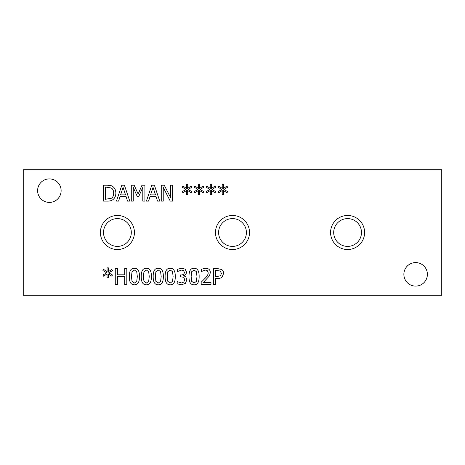 <?xml version="1.0" encoding="UTF-8"?>
<svg xmlns="http://www.w3.org/2000/svg" width="465" height="465" viewBox="0 0 465 465"><rect width="100%" height="100%" fill="white"/><g stroke="black" fill="none" stroke-linecap="round" stroke-linejoin="round"><path stroke-width="0.7" d="M220.27 271.008L215.684 270.403L215.684 276.745L220.515 275.792L221.416 273.432L220.27 271.008M221.724 269.566C222.95 270.351 223.584 271.618 223.619 273.368L222.229 276.902C221.23 277.989 219.643 278.541 217.475 278.547L215.684 278.547L215.684 284.475L213.569 284.475L213.569 268.572L217.562 268.572L221.724 269.566M183.541 270.572L181.606 270.084L177.624 271.473L177.624 269.218L181.774 268.241L185.128 269.142L186.541 272.077C186.372 273.972 185.39 275.158 183.605 275.635L185.744 276.82L186.854 279.761L185.448 283.342L181.53 284.812L177.188 283.83L177.188 281.575L181.402 282.97L183.809 282.081L184.686 279.605L183.733 277.297L180.437 276.733L180.437 274.966L181.141 274.966C183.175 274.943 184.256 274.054 184.378 272.298L183.541 270.572M173.114 276.524L172.532 271.665L170.202 270.02L167.83 271.694L167.278 276.541L167.819 281.331L170.202 283.046L172.55 281.372L173.114 276.524M170.202 268.253C173.637 268.241 175.334 271.002 175.282 276.524C175.317 282.139 173.619 284.906 170.202 284.812C166.755 284.847 165.058 282.086 165.11 276.541C165.075 270.909 166.772 268.142 170.202 268.253M161.181 276.524L160.599 271.665L158.269 270.02L155.897 271.694L155.345 276.541L155.885 281.331L158.269 283.046L160.617 281.372L161.181 276.524M158.269 268.253C161.704 268.241 163.395 271.002 163.349 276.524C163.378 282.139 161.686 284.906 158.269 284.812C154.822 284.847 153.125 282.086 153.177 276.541C153.142 270.909 154.833 268.142 158.269 268.253M149.248 276.524L148.666 271.665L146.335 270.02L143.964 271.694L143.412 276.541L143.952 281.331L146.335 283.046L148.678 281.372L149.248 276.524M146.335 268.253C149.771 268.241 151.462 271.002 151.41 276.524C151.445 282.139 149.753 284.906 146.335 284.812C142.883 284.847 141.186 282.086 141.244 276.541C141.203 270.909 142.9 268.142 146.335 268.253M137.315 276.524L136.733 271.665L134.402 270.02L132.031 271.694L131.473 276.541L132.019 281.331L134.402 283.046L136.745 281.372L137.315 276.524M134.402 268.253C137.838 268.241 139.529 271.002 139.477 276.524C139.512 282.139 137.82 284.906 134.402 284.812C130.95 284.847 129.253 282.086 129.311 276.541C129.27 270.909 130.967 268.142 134.402 268.253M108.705 272.804L112.478 275.007L111.786 276.175L108.293 273.856L108.368 277.75L107.026 277.75L107.095 273.856L103.625 276.193L102.916 275.018L106.694 272.804L102.916 270.595L103.625 269.427L107.107 271.758L107.026 267.863L108.368 267.863L108.281 271.758L111.786 269.438L112.478 270.613L108.705 272.804M126.811 268.572L126.811 284.475L124.696 284.475L124.696 276.692L117.378 276.692L117.378 284.475L115.262 284.475L115.262 268.572L117.378 268.572L117.378 274.809L124.696 274.809L124.696 268.572L126.811 268.572M196.98 276.524L196.404 271.665L194.068 270.02L191.696 271.694L191.144 276.541L191.685 281.331L194.068 283.046L196.416 281.372L196.98 276.524M194.068 268.253C197.509 268.241 199.2 271.002 199.148 276.524C199.183 282.139 197.491 284.906 194.068 284.812C190.621 284.847 188.924 282.086 188.982 276.541C188.941 270.909 190.638 268.142 194.068 268.253M210.988 282.633L210.988 284.475L201.182 284.475L201.182 282.22L205.024 278.396C207.285 276.024 208.332 274.135 208.169 272.723L207.384 270.729L205.437 270.084L201.519 271.461L201.519 269.194L205.588 268.241C208.657 268.357 210.238 269.81 210.331 272.606L209.506 275.792L203.182 282.633L210.988 282.633M23.25 295.275L441.75 295.275L441.75 169.725L23.25 169.725L23.25 295.275M364.607 232.5A17.019 17.019 0 0 1 347.588 249.519A17.019 17.019 0 0 1 330.569 232.5A17.019 17.019 0 0 1 347.588 215.481A17.019 17.019 0 0 1 364.607 232.5M134.431 232.5A17.019 17.019 0 0 1 117.413 249.519A17.019 17.019 0 0 1 100.394 232.5A17.019 17.019 0 0 1 117.413 215.481A17.019 17.019 0 0 1 134.431 232.5M249.519 232.5A17.019 17.019 0 0 1 232.5 249.519A17.019 17.019 0 0 1 215.481 232.5A17.019 17.019 0 0 1 232.5 215.481A17.019 17.019 0 0 1 249.519 232.5M61.124 190.65A11.759 11.759 0 0 1 49.366 202.409A11.759 11.759 0 0 1 37.607 190.65A11.759 11.759 0 0 1 49.366 178.891A11.759 11.759 0 0 1 61.124 190.65M427.393 274.35A11.759 11.759 0 0 1 415.634 286.109A11.759 11.759 0 0 1 403.876 274.35A11.759 11.759 0 0 1 415.634 262.591A11.759 11.759 0 0 1 427.393 274.35M223.863 189.435L227.641 191.638L226.943 192.812L223.45 190.493L223.531 194.387L222.189 194.387L222.253 190.493L218.788 192.824L218.079 191.656L221.857 189.435L218.079 187.232L218.788 186.058L222.27 188.395L222.189 184.5L223.531 184.5L223.438 188.395L226.943 186.076L227.641 187.244L223.863 189.435M199.996 189.435L203.775 191.638L203.077 192.812L199.584 190.493L199.665 194.387L198.323 194.387L198.386 190.493L194.922 192.824L194.213 191.656L197.985 189.435L194.213 187.232L194.922 186.058L198.398 188.395L198.323 184.5L199.665 184.5L199.572 188.395L203.077 186.076L203.775 187.244L199.996 189.435M172.637 185.21L172.637 201.113L170.266 201.113L163.232 187.401L163.232 201.113L161.256 201.113L161.256 185.21L164.261 185.21L170.667 197.799L170.667 185.21L172.637 185.21M148.562 201.113L146.423 201.113L151.788 185.21L154.392 185.21L159.751 201.113L157.519 201.113L156.077 196.666L150.009 196.666L148.562 201.113M112.646 186.471C114.745 187.837 115.82 190.075 115.866 193.173C115.773 196.195 114.692 198.416 112.623 199.834C111.228 200.77 109.351 201.194 106.991 201.113L103.329 201.113L103.329 185.21L106.95 185.21C109.746 185.233 111.641 185.657 112.646 186.471M118.587 201.113L116.448 201.113L121.813 185.21L124.411 185.21L129.776 201.113L127.544 201.113L126.102 196.666L120.034 196.666L118.587 201.113M144.917 185.21L144.917 201.113L142.802 201.113L142.802 187.412L138.651 196.73L137.367 196.73L133.252 187.412L133.252 201.113L131.281 201.113L131.281 185.21L134.17 185.21L138.14 194.062L141.976 185.21L144.917 185.21M188.063 189.435L191.842 191.638L191.144 192.812L187.651 190.493L187.726 194.387L186.389 194.387L186.453 190.493L182.989 192.824L182.28 191.656L186.052 189.435L182.28 187.232L182.989 186.058L186.465 188.395L186.389 184.5L187.726 184.5L187.639 188.395L191.144 186.076L191.842 187.244L188.063 189.435M211.93 189.435L215.708 191.638L215.01 192.812L211.517 190.493L211.598 194.387L210.256 194.387L210.32 190.493L206.855 192.824L206.146 191.656L209.918 189.435L206.146 187.232L206.855 186.058L210.331 188.395L210.256 184.5L211.598 184.5L211.505 188.395L215.01 186.076L215.708 187.244L211.93 189.435M123.062 187.372L120.609 194.864L125.521 194.864L123.062 187.372M111.257 187.994L105.445 187.04L105.445 199.282L111.449 198.224C112.925 197.27 113.663 195.579 113.663 193.149C113.663 190.702 112.856 188.982 111.257 187.994M153.037 187.372L150.59 194.864L155.496 194.864L153.037 187.372M218.608 232.5A13.892 13.892 0 0 0 239.446 244.532A13.892 13.892 0 0 0 239.446 220.468A13.892 13.892 0 0 0 218.608 232.5M103.521 232.5A13.892 13.892 0 0 0 124.358 244.532A13.892 13.892 0 0 0 124.358 220.468A13.892 13.892 0 0 0 103.521 232.5M333.696 232.5A13.892 13.892 0 0 0 354.533 244.532A13.892 13.892 0 0 0 354.533 220.468A13.892 13.892 0 0 0 333.696 232.5"/></g></svg>
